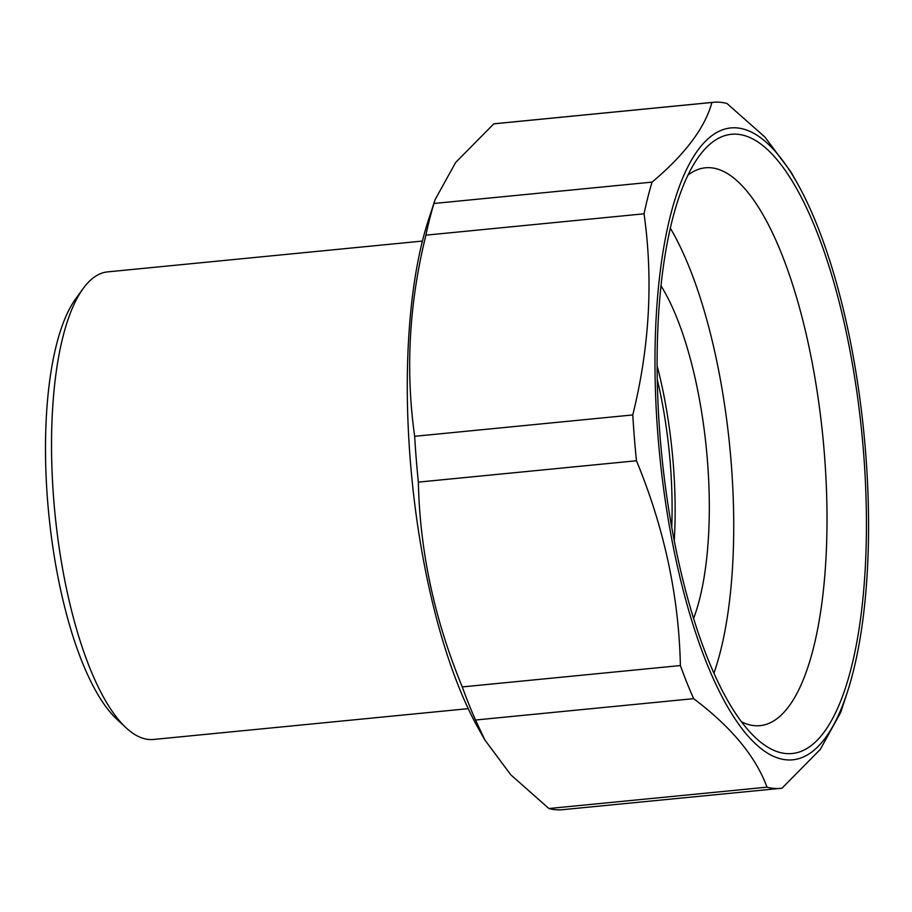 <?xml version="1.0" encoding="UTF-8"?>
<svg xmlns="http://www.w3.org/2000/svg" width="912" height="912" viewBox="0 0 912 912"><rect width="100%" height="100%" fill="white"/><g stroke="black" fill="none" stroke-linecap="round" stroke-linejoin="round"><path stroke-width="1.37" d="M863.413 450.631A311.106 100.639 -95.6 0 1 756.014 738.184A311.106 100.639 -95.6 0 1 660.128 437.11A311.106 100.639 -95.6 0 1 699.037 156.26A311.106 100.639 -95.6 0 1 863.413 450.631M687.944 175.172A280.258 90.664 -95.6 0 1 705.421 167.785A280.258 90.664 -95.6 0 1 824.3 452.808A280.258 90.664 -95.6 0 1 760.038 725.644A280.258 90.664 -95.6 0 1 741.467 721.791M658.054 436.973A317.444 102.691 -95.6 0 1 690.11 162.541A317.444 102.691 -95.6 0 1 797.362 183.358A317.444 102.691 -95.6 0 1 865.488 450.767A317.444 102.691 -95.6 0 1 847.225 692.539A317.444 102.691 -95.6 0 1 740.419 726.602A317.444 102.691 -95.6 0 1 658.054 436.973M847.225 692.539L840.704 712.42L820.321 749.356L782.04 788.162A344.656 111.503 -95.6 0 1 780.569 788.344A344.656 111.503 -95.6 0 1 767.003 787.17C755.717 756.493 731.264 726.989 693.633 698.66A344.656 111.503 -95.6 0 1 680.386 665.555C678.893 596.254 664.244 527.991 636.462 460.754A344.656 111.503 -95.6 0 1 634.376 437.828A344.656 111.503 -95.6 0 1 632.78 414.937C649.606 346.856 653.357 279.813 644.043 213.807A344.656 111.503 -95.6 0 1 652.069 182.115C685.037 154.39 704.976 127.84 711.919 102.475A344.656 111.503 -95.6 0 1 713.389 102.304A344.656 111.503 -95.6 0 1 726.955 103.478L764.894 137.039L790.932 171.923L797.362 183.358M713.389 102.304L495.273 123.656A344.656 111.503 84.4 0 0 493.802 123.838L455.635 162.496L435.138 199.58L433.952 203.479A344.656 111.503 84.4 0 0 425.927 235.159C409.1 303.251 405.35 370.295 414.664 436.301A344.656 111.503 84.4 0 0 416.26 459.192A344.656 111.503 84.4 0 0 418.357 482.117C419.851 551.418 434.5 619.681 462.281 686.918A344.656 111.503 84.4 0 0 475.517 720.024L484.922 740.077L510.834 774.847L548.887 808.522A344.656 111.503 84.4 0 0 562.453 809.696L780.569 788.344M636.462 460.754L418.357 482.117M484.91 740.077L478.481 728.642A317.444 102.691 -95.6 0 1 410.354 461.233A317.444 102.691 -95.6 0 1 428.617 219.461L435.138 199.58M711.919 102.475L493.802 123.838M652.069 182.115L433.952 203.479M644.043 213.807L425.927 235.159M632.78 414.937L414.664 436.301M680.386 665.555L462.281 686.918M693.633 698.66L475.517 720.024M767.003 787.17L548.887 808.522M657.267 379.517A190.471 61.617 -95.6 0 1 670.252 463.068A190.471 61.617 -95.6 0 1 671.734 527.273M468.221 708.658L153.455 739.472A234.908 75.992 -95.6 0 1 126.209 727.913A234.908 75.992 -95.6 0 1 53.808 500.574A234.908 75.992 -95.6 0 1 83.186 288.5A234.908 75.992 -95.6 0 1 107.673 271.879L422.427 241.064M126.209 727.913L117.01 719.397A224.933 72.766 -95.6 0 1 47.675 501.714A224.933 72.766 -95.6 0 1 75.81 298.646L83.186 288.5M674.264 540.805A199.534 64.547 84.4 0 0 673.216 463.262A199.534 64.547 84.4 0 0 657.119 365.758M693.576 618.484A199.534 64.547 84.4 0 0 707.381 459.922A199.534 64.547 84.4 0 0 661.006 285.809M713.914 673.204A272.095 88.019 84.4 0 0 731.093 461.495A272.095 88.019 84.4 0 0 670.331 228.182"/></g></svg>
